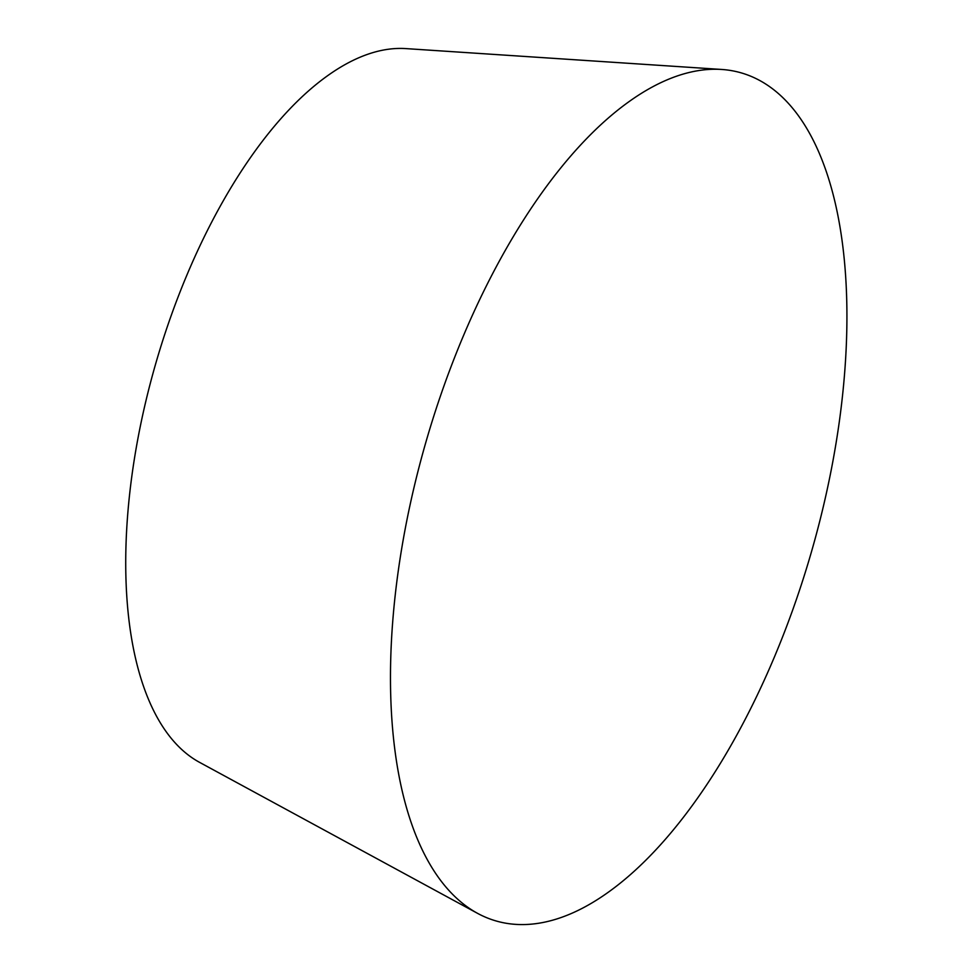<?xml version="1.0" encoding="UTF-8"?>
<svg xmlns="http://www.w3.org/2000/svg" width="972" height="972" viewBox="0 0 972 972"><rect width="100%" height="100%" fill="white"/><g stroke="black" fill="none" stroke-linecap="round" stroke-linejoin="round"><path stroke-width="1.46" d="M609.043 891.688A441.422 200.402 106.1 0 0 839.589 419.673A441.422 200.402 106.1 0 0 721.759 69.462A441.422 200.402 106.1 0 0 628.337 102.133A441.422 200.402 106.1 0 0 404.595 532.109A441.422 200.402 106.1 0 0 477.495 913.316A441.422 200.402 106.1 0 0 609.043 891.688M721.759 69.462L405.883 48.6A373.284 169.468 106.1 0 0 326.884 76.229A373.284 169.468 106.1 0 0 137.672 439.842A373.284 169.468 106.1 0 0 199.321 762.218L477.495 913.316"/></g></svg>
